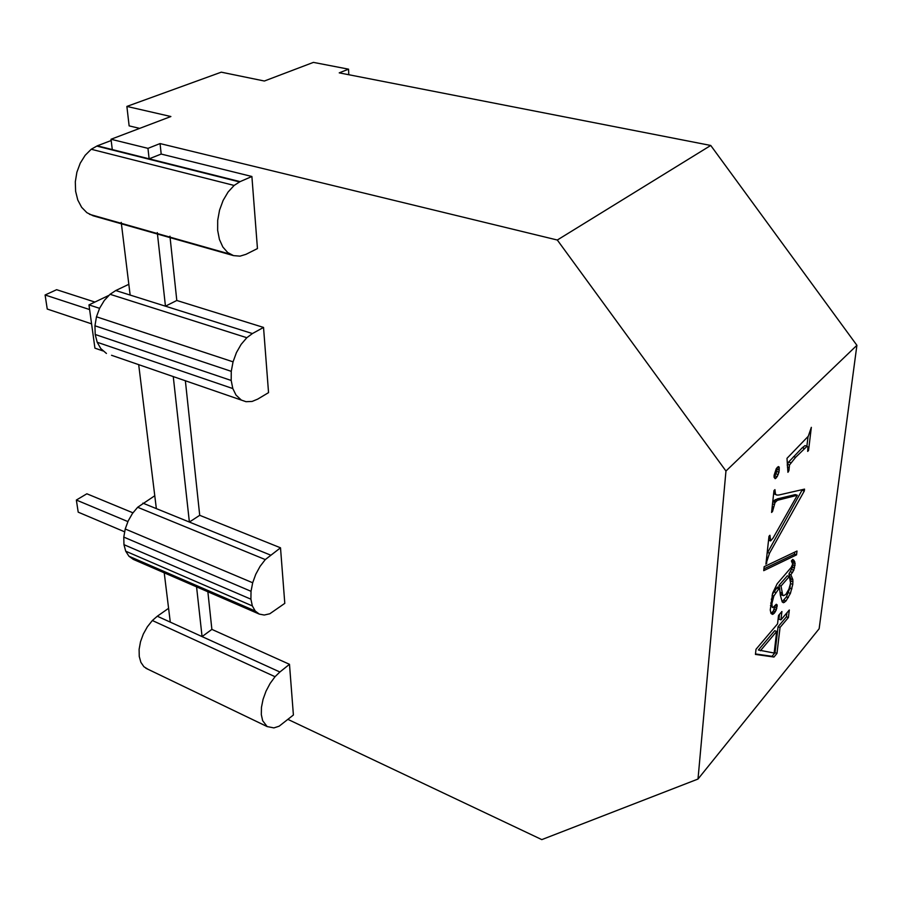 <?xml version="1.0" encoding="UTF-8"?>
<svg xmlns="http://www.w3.org/2000/svg" width="902" height="902" viewBox="0 0 902 902"><rect width="100%" height="100%" fill="white"/><g stroke="black" fill="none" stroke-linecap="round" stroke-linejoin="round"><path stroke-width="1.35" d="M279.879 672.001L289.486 664.312L293.398 715.004L279.158 726.189L273.904 727.903L267.15 726.572L262.651 720.687L261.321 714.643L261.456 707.36L263.057 699.354L266.011 691.191L270.104 683.457L275.042 676.703L279.879 672.001L157.298 616.224L168.595 608.309M147.928 669.239L143.892 666.713L140.881 662.327L139.246 656.419L139.111 649.395L140.509 641.75L143.328 634.027L147.376 626.777L152.359 620.52L157.298 616.224M698.001 779.046L725.963 471.024L557.312 240.022L710.742 145.459L856.9 345.308L819.14 628.75L698.001 779.046L541.809 839.615L288.11 719.469M557.312 240.022L160.071 143.576L147.962 148.356L111.025 139.258L170.884 116.527L126.878 106.425L129.133 125.874L139.675 128.377M161.187 154.062L149.123 158.82L97.303 145.82L91.226 149.258L85.149 155.324L80.244 163.161L76.884 172.226L75.306 181.843L75.621 191.337L77.786 200.03L81.631 207.302L86.874 212.669L93.131 215.792L233.528 255.616L240.033 256.145L245.975 254.33L257.453 248.569L251.895 176.499L161.187 154.062L160.071 143.576M111.544 355.287L246.02 401.694L252.12 401.435L257.724 399.112L268.548 392.629L263.531 327.426L176.803 300.479L169.948 236.177M259.269 614.093L255.198 610.981L252.334 605.907L125.716 551.201L128.918 556.218L133.338 559.398L259.269 614.093L264.252 615.029L269.799 613.777L284.795 603.359L280.511 547.807L199.714 515.313L185.361 380.689M289.486 664.312L211.88 629.393L207.866 591.768M710.742 145.459L339.231 72.859L348.555 69.172L313.411 62.385L264.365 81.022L221.272 72.171L126.878 106.425M348.555 69.172L348.792 74.719M112.288 149.574L111.025 139.258M233.528 255.616L227.665 252.515L222.839 247.001L219.423 239.447L217.653 230.337L217.698 220.325L219.558 210.11L223.11 200.436L228.093 192.013L234.137 185.44L240.079 181.629L149.123 158.82L147.962 148.356M252.334 605.907L250.914 599.187L251.027 591.295L252.684 582.771L255.785 574.247L260.092 566.332L265.289 559.578L280.511 547.807M128.918 556.218L255.198 610.981M211.88 629.393L202.071 636.598L196.568 586.864M125.716 551.201L123.957 544.673L123.788 537.096L125.231 528.989L128.185 520.939L132.425 513.52L137.668 507.274L154.772 495.739M137.668 507.274L265.289 559.578M123.788 537.096L251.027 591.295M125.231 528.989L252.684 582.771M270.386 555.023L142.877 503.136M152.359 620.52L275.042 676.703M170.286 622.132L164.232 572.826M173.252 376.506L189.386 522.055L199.714 515.313M240.079 181.629L251.895 176.499M138.683 364.577L156.35 508.615M123.957 544.673L250.914 599.187M96.807 146.09L239.605 181.945M241.217 399.958L235.997 395.053L232.817 388.559L231.194 380.464L231.262 371.342L233.054 361.837L236.414 352.626L241.116 344.395L246.821 337.709L252.413 333.56L263.531 327.426M252.413 333.56L115.76 290.534L110.044 294.289L246.821 337.709M176.803 300.479L165.449 306.173L157.298 232.592M130.147 295.055L121.229 222.388M106.436 353.449L100.776 348.578L97.202 342.264L95.206 334.484L94.947 325.791L96.469 316.794L233.054 361.837M94.947 325.791L231.262 371.342M96.469 316.794L99.671 308.146L104.305 300.456L110.044 294.289M97.202 342.264L232.817 388.559M95.206 334.484L231.194 380.464M97.303 145.82L111.183 140.532M856.9 345.308L725.963 471.024M128.828 284.31L115.76 290.534M91.226 149.258L234.137 185.44M99.581 308.337L88.971 304.887L94.924 348.161L102.952 350.923M88.971 304.887L108.781 295.428M796.996 551.043L796.534 554.865L763.735 570.662L764.163 566.67L796.996 551.043M774.108 475.298L776.284 468.645L778.313 466.593L779.046 466.909L778.978 472.197L777.208 476.617L775.179 478.691L774.074 477.214L774.108 475.298M789.318 609.989L788.416 617.509L780.038 627.442L776.983 653.398L773.972 657.039L755.436 654.412L756 649.282L777.558 623.857L778.539 615.457L781.91 611.5L780.929 619.888L789.318 609.989M811.338 427.345L808.542 450.504L807.673 451.395L807.921 447.054L807.098 446.231L795.654 457.28L789.509 464.981L788.923 470.641L787.931 472.298L786.995 458.329L808.293 436.23L811.338 427.345M790.885 574.743L792.858 579.67L792.79 584.361L790.4 593.403L786.037 600.924L783.455 602.728L782.203 601.938L780.331 595.106L779.531 587.721L773.837 596.03L771.909 603.483L772.202 607.26L772.935 607.576L776.272 604.272L777.208 605.005L776.227 610L774.378 613.101L772.495 614.397L771.007 613.428L770.252 609.966L772.653 593.088L777.186 583.729L791.246 567.381L792.666 564.009L791.381 560.954L792.711 559.454L793.952 560.345L795.113 563.423L793.794 570.211L790.885 574.743L788.889 574.067L790.862 578.994L789.938 588.149L786.397 596.898L782.135 601.781M775.494 494.116L776.802 495.074L778.809 495.018L804.539 489.121L804.313 490.97L769.553 553.163L765.922 564.167L768.978 536.284L769.925 535.258L770.612 540.907L773.104 538.009L797.323 495.254L777.377 500.317L775.055 502.527L772.54 511.445L771.582 512.449L773.972 490.62L774.931 489.628L775.494 494.116L773.645 493.541M792.858 579.67L790.862 578.994M792.182 560.063L793.106 562.747L792.576 567.245L788.889 574.067M775.179 605.298L773.386 610.981L771.041 613.45M772.202 607.26L772.935 607.576M779.531 587.721L777.513 587.033L772.349 594.328M789.351 576.502L781.008 586.041L782.677 594.869L783.545 595.692L785.856 594.395L788.912 589.119L790.592 583.199L789.351 576.502L787.345 575.814L778.99 585.342L779.317 587.653M780.05 592.434L781.549 594.993L783.545 595.692M792.587 572.488L790.58 571.8M793.794 570.211L791.787 569.534M794.583 567.922L792.576 567.245M795.034 565.622L793.027 564.945M795.113 563.423L793.106 562.747M794.752 561.664L792.745 560.999M793.952 560.345L792.396 559.826M773.386 614.025L771.379 613.315M774.378 613.101L772.371 612.379M775.382 611.691L773.386 610.981M776.227 610L774.22 609.29M776.836 608.196L774.829 607.486M777.174 606.437L775.168 605.727M777.208 605.005L775.957 604.554M771.808 605.918L770.488 605.456M771.909 603.483L770.68 603.055M772.608 599.65L771.266 599.176M773.837 596.03L772.089 595.421M775.788 592.456L773.758 591.746M778.663 588.724L776.633 588.025M784.605 602.299L782.62 601.6M786.037 600.924L784.052 600.236M788.371 597.586L786.397 596.898M790.4 593.403L788.416 592.715M791.922 588.837L789.938 588.149M792.79 584.361L790.806 583.684M792.982 581.767L790.986 581.091M781.008 586.041L778.99 585.342M782.677 594.869L780.67 594.17M781.978 592.918L780.027 592.242M786.939 612.796L786.454 616.81L778.065 626.732L775.032 652.676L772.022 656.318L755.493 653.95M788.416 617.509L786.454 616.81M779.52 614.296L778.945 619.178L780.929 619.888M776.678 631.434L774.694 630.723L758.39 650.015L774.153 653.037L776.678 631.434L760.386 650.759M773.972 657.039L772.022 656.318M776.983 653.398L775.032 652.676M780.038 627.442L778.065 626.732M794.775 552.103L794.527 554.189L763.926 568.846M796.534 554.865L794.527 554.189M773.634 493.653L776.802 495.074M797.323 495.254L795.248 494.612L777.558 498.84L773.702 500.711L772.676 502.403M802.329 489.628L767.083 553.512M775.032 492.469L773.803 492.086M772.54 511.445L771.717 511.186M772.71 510.487L771.83 510.205M773.431 507.025L772.213 506.642M774.232 504.387L772.518 503.846M775.055 502.527L772.924 501.85M775.833 501.388L773.702 500.711M777.377 500.317L775.246 499.64M779.678 499.516L777.558 498.84M770.612 540.907L768.538 540.219M770.06 540.569L768.56 540.072M769.812 538.844L768.729 538.494M766.858 563.13L766.069 562.859M767.974 557.594L766.689 557.154M769.553 553.163L767.455 552.464M804.313 490.97L802.25 490.338M777.253 467.349L776.814 471.543L774.085 477.259M776.16 478.049L774.141 477.429M777.208 476.617L775.055 475.952M778.201 474.542L776.036 473.888M778.978 472.197L776.814 471.543M779.396 469.931L777.242 469.277M779.429 468.059L777.276 467.394M779.046 466.909L778.212 466.661M808.045 436.534L806.884 446.163M808.542 450.504L807.741 450.267M807.098 446.231L804.99 445.611L802.261 447.764L788.63 462.038L787.187 465.139M788.923 470.641L787.717 470.269M788.946 467.462L787.378 466.988M789.509 464.981L787.367 464.338M790.761 462.681L788.63 462.038M795.654 457.28L793.534 456.637M804.381 448.384L802.261 447.764M94.89 302.057L56.634 289.7L45.1 294.988L47.242 309.048L91.576 323.852M45.1 294.988L89.614 309.566M127.881 521.582L76.354 500.035L86.863 493.789L132.932 512.821M76.354 500.035L78.203 512.156L124.555 531.785M145.865 668.247L267.15 726.572M89.523 214.326L230.134 254.184"/></g></svg>
